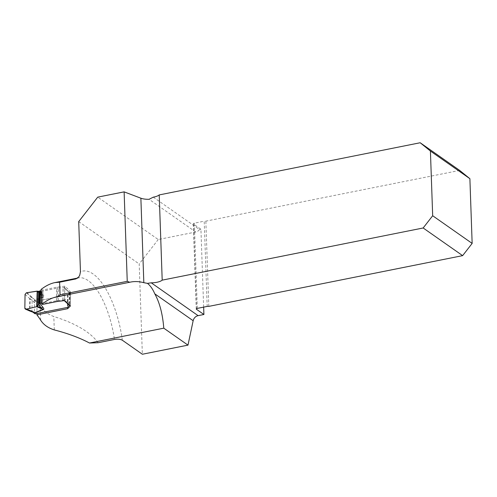 <?xml version="1.0" encoding="UTF-8"?>
<svg xmlns="http://www.w3.org/2000/svg" width="497" height="497" viewBox="0 0 497 497"><rect width="100%" height="100%" fill="white"/><g stroke="black" fill="none" stroke-linecap="round" stroke-linejoin="round"><path stroke-width="0.37" stroke-dasharray="2.48 1.86" d="M153.306 197.16L199.521 229.539A5.846 4.964 125 0 1 195.756 232.018L158.232 239.517L97.741 197.135M98.145 342.719C90.268 332.039 75.494 323.311 53.819 316.527C47.55 314.185 43.009 310.613 40.189 305.823A59.391 23.489 78.7 0 0 37.101 301.076L36.921 313.52M203.646 307.127L200.931 229.26L193.488 224.048L196.445 308.73M158.232 239.517L139.197 263.982L142.353 354.249M199.521 229.539L200.931 229.26M459.657 170.409L205.845 221.146A1.826 0.64 178 0 0 204.211 221.19L207.193 306.419M197.315 308.388L194.339 223.159L204.211 221.19M194.339 223.159A1.826 0.64 178 0 0 193.302 223.78A1.826 0.64 178 0 0 193.488 224.048M208.821 306.376L205.845 221.146M78.706 221.6L139.197 263.982M41.015 289.484L42.885 289.956L57.323 287.073L64.79 286.197A59.391 23.489 -101.3 0 1 70.58 292.106L67.822 294.938L37.101 301.076M42.885 289.956L42.68 304.4M57.323 287.073L57.118 301.511M64.79 286.197L64.585 300.598M70.58 292.106L70.381 306.034M67.822 294.938L67.648 307.357M41.089 290.733A1.093 0.478 0.8 0 1 41.611 290.844L41.947 290.969A0.913 0.398 -179.2 0 0 42.922 291.031L56.733 288.266A6.877 3.013 0.8 0 1 58.441 288.043L63.809 287.564L69.617 292.913L69.742 305.245A1.093 0.882 -47.4 0 0 70.412 304.189L70.562 293.677A1.093 0.882 -47.4 0 0 69.915 292.876L69.617 292.913A1.093 0.478 0.8 0 0 69.356 293.087L68.046 294.721A0.913 0.398 -179.2 0 1 67.58 294.945L35.852 301.288A1.46 1.18 -47.4 0 0 34.734 302.114L34.666 302.226A1.46 1.18 -47.4 0 0 34.517 302.866L34.374 312.719L33.293 311.731L33.721 312.632L33.293 311.731L31.988 310.917L30.006 310.401L30.168 298.803L29.745 298.622L29.578 310.203L30.137 311.178M30.901 311.265L30.006 310.401L24.85 308.165M38.723 291.354L43.301 296.821A3.653 2.255 68.3 0 0 43.661 297.026C44.27 296.771 44.084 296.032 43.109 294.82L39.903 290.875M64.268 300.635L63.628 300.051L58.261 300.523A6.877 3.013 -179.2 0 0 56.552 300.753L42.748 303.512A0.913 0.398 0.8 0 1 41.798 303.462M70.562 293.677L64.778 288.353L64.629 298.865L70.412 304.189M64.778 288.353A1.093 0.882 -47.4 0 0 63.809 287.564M63.628 300.051A1.093 0.882 -47.4 0 0 64.629 298.865M34.374 312.719A1.46 1.18 -47.4 0 0 34.517 313.296L34.504 313.29M35.852 301.288L34.933 300.443A3.653 1.448 78.7 0 1 34.703 300.2L33.436 301.872L34.933 300.443L43.661 297.026M25.049 294.373L29.745 298.622L31.1 297.069L33.61 298.796L34.715 300.194A3.653 1.646 76.6 0 0 34.976 300.437M26.956 292.69L35.107 300.07L34.715 300.194M37.511 291.18L41.388 294.628A3.653 3.088 -39.1 0 0 43.109 294.82M26.384 292.795L31.1 297.069L30.168 298.803L32.137 300.287A1.46 1.081 140.6 0 1 33.61 298.796M34.517 302.866L32.137 300.287L31.988 310.917A1.46 1.261 -58 0 0 32.522 311.892M36.908 291.136L43.301 296.821L35.107 300.07A3.653 2.255 68.3 0 0 35.467 300.281M195.756 232.018L149.05 199.297M40.692 320.23L40.189 305.823M122.343 340.228A65.237 25.807 78.7 0 0 80.458 271.76M77.439 278.146A59.391 23.489 -101.3 0 1 78.42 277.898A59.391 23.489 -101.3 0 1 114.465 339.451M54.291 329.915L53.819 316.527M62.97 300.182L63.15 287.701M62.864 300.194L63.044 287.713M58.261 300.523L58.441 288.043M56.552 300.753L56.733 288.266M42.748 303.512L42.922 291.031M41.779 303.071L41.947 290.969M41.506 298.231L41.611 290.844M69.356 293.087L69.182 305.568M68.046 294.721L67.865 307.208M67.58 294.945L67.399 307.432M69.915 292.876L69.742 305.245M130.587 282.072L56.832 296.815M77.544 278.072L78.42 277.898L76.954 278.463M196.284 309.01L193.302 223.78M64.535 287.744L70.319 293.068"/><path stroke-width="0.75" d="M162.196 280.146L159.22 194.917L420.182 142.751L430.414 151.032L432.676 215.748L423.158 227.98L162.196 280.146A10.965 3.852 -2 0 1 151.256 282.824L198.104 315.651A5.846 4.964 -55 0 0 193.159 320.72L154.797 293.845C152.79 289.136 150.349 285.645 147.466 283.365L151.256 282.824M154.797 293.845C159.667 302.654 162.662 314.098 163.78 328.169L89.497 343.017C79.7 337.836 67.965 333.468 54.291 329.915C48.047 327.921 43.519 324.69 40.692 320.23A65.237 25.807 -101.3 0 0 36.902 314.837L67.629 308.699L70.381 306.034A65.237 25.807 78.7 0 0 64.585 300.598L57.118 301.511L42.68 304.4L41.841 304.201L41.015 289.484C45.767 285.812 50.383 283.52 54.863 282.607L59.603 282.215L75.96 278.91L78.688 276.972L79.713 275.332L80.458 271.76L78.706 221.6L97.741 197.135L124.12 191.861L127.244 281.327L129.711 282.259L56.832 296.815C51.98 297.802 46.985 300.263 41.841 304.201M129.711 282.259L130.587 282.072C134.799 281.24 139.21 281.445 143.826 282.681L147.466 283.365M57.702 296.653L60.044 294.764L59.603 282.215M60.044 294.764L127.244 281.327M159.22 194.917A10.965 3.852 -2 0 1 153.306 197.16L149.05 199.297A10.965 3.852 -2 0 1 140.875 198.204L124.12 191.861M36.902 314.837L36.921 313.52M198.104 315.651L203.907 314.489L203.646 307.127M89.497 343.017L98.145 342.719L114.465 339.451C117.864 338.929 120.491 339.19 122.343 340.228L142.353 354.249L187.984 345.129L193.159 320.72M430.414 151.032L469.889 178.69L472.15 243.406L432.676 215.748M203.907 314.489L196.464 309.277A1.826 0.64 178 0 1 196.284 309.01A1.826 0.64 178 0 1 197.315 308.388L207.193 306.419A1.826 0.64 178 0 1 208.821 306.376L462.632 255.638L423.158 227.98M469.889 178.69L459.657 170.409L420.182 142.751M472.15 243.406L462.632 255.638M187.984 345.129L163.78 328.169M67.648 307.357L67.629 308.699M41.798 303.462A0.913 0.398 0.8 0 1 41.773 303.45L41.431 303.325A1.093 0.478 -179.2 0 0 40.263 303.251L39.039 303.754L37.294 306.357L37.511 291.18L38.648 291.372L40.443 290.77A1.093 0.478 0.8 0 1 41.089 290.733M69.742 305.245L69.437 305.394A1.093 0.478 -179.2 0 0 69.182 305.568L67.865 307.208A0.913 0.398 0.8 0 1 67.399 307.432L35.672 313.775A1.46 1.18 -47.4 0 1 34.573 313.39M39.729 303.356L42.928 307.301C43.91 308.513 44.09 309.252 43.481 309.513L35.293 312.762L33.728 312.638L34.927 312.625L43.121 309.37L41.195 307.997L38.536 304.723M30.137 311.178L34.535 312.75A3.653 1.646 76.6 0 1 34.796 312.917M43.481 309.513A3.653 2.255 68.3 0 0 43.121 309.37L36.685 306.668L26.148 309.215L25.453 309.153L24.85 308.165L25.049 294.373L26.384 292.795L37.511 291.18M26.72 309.091L34.927 312.625A3.653 2.255 68.3 0 1 35.293 312.762M42.928 307.301A3.653 3.088 -39.1 0 0 41.195 307.997L37.294 306.357L36.952 306.574L37.176 291.118M34.703 313.532L32.529 311.892A1.46 1.261 -58 0 0 33.423 312.023M30.491 311.29L26.148 309.215M26.956 292.69L37.176 291.118L36.685 306.668L26.72 309.091C25.651 309.451 25.03 309.146 24.85 308.165L25.049 294.373L26.384 292.795M75.407 279.053A59.391 23.489 -101.3 0 1 77.439 278.146M196.445 308.73L196.464 309.277M140.875 198.204L143.826 282.681M69.437 305.394L64.268 300.635M34.523 312.75A3.653 1.448 78.7 0 1 34.753 312.93L35.672 313.775M41.773 303.45L41.779 303.071M41.431 303.325L41.506 298.231M40.263 303.251L40.443 290.77M38.455 304.891L38.648 291.372M39.617 303.381L39.797 290.894M39.039 303.754L39.22 291.08M54.863 282.607L77.544 278.072M30.193 311.197L25.453 309.153M32.529 311.892L30.242 311.221"/></g></svg>
